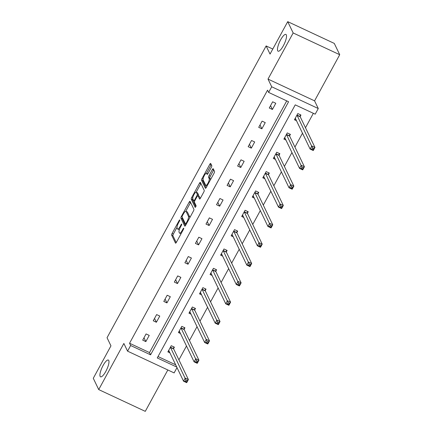 <?xml version="1.0" encoding="UTF-8"?>
<svg xmlns="http://www.w3.org/2000/svg" width="433" height="433" viewBox="0 0 433 433"><rect width="100%" height="100%" fill="white"/><g stroke="black" fill="none" stroke-linecap="round" stroke-linejoin="round"><path stroke-width="0.65" d="M277.661 50.742A9.25 2.549 -65 0 0 278.073 51.181A9.25 2.549 -65 0 0 283.853 44.805A9.25 2.549 -65 0 0 286.316 34.867A9.25 2.549 -65 0 0 285.904 34.424A9.25 2.549 -65 0 0 280.129 40.805A9.25 2.549 -65 0 0 277.661 50.742M100.12 376.374A9.25 2.549 -65 0 0 100.532 376.818A9.25 2.549 -65 0 0 106.312 370.437A9.25 2.549 -65 0 0 108.775 360.505A9.25 2.549 -65 0 0 108.364 360.061A9.25 2.549 -65 0 0 102.589 366.437A9.25 2.549 -65 0 0 100.12 376.374M179.765 219.975A0.99 0.276 -65 0 0 179.722 219.926A0.99 0.276 -65 0 0 179.148 220.516L172.101 233.452A1.418 0.39 -65 0 0 171.647 235.108L175.489 243.102A1.418 0.39 -65 0 0 175.554 243.167A1.418 0.39 -65 0 0 176.372 242.328L183.419 229.398A0.99 0.276 -65 0 0 183.733 228.234A0.99 0.276 -65 0 0 183.689 228.186A0.99 0.276 -65 0 0 183.121 228.776L182.206 230.448A4.541 1.25 -65 0 1 179.603 233.138A4.541 1.25 -65 0 1 179.403 232.922L179.083 232.256A4.541 1.25 -65 0 1 180.523 226.941L181.432 225.268A0.99 0.276 -65 0 0 181.752 224.105A0.99 0.276 -65 0 0 181.703 224.056A0.99 0.276 -65 0 0 181.135 224.646L180.225 226.318A4.541 1.25 -65 0 1 177.617 229.008A4.541 1.25 -65 0 1 177.416 228.792L177.097 228.126A4.541 1.25 -65 0 1 178.537 222.811L179.446 221.139A0.99 0.276 -65 0 0 179.765 219.975M339.721 54.715L293.163 32.957L268.011 79.087L314.569 100.846L339.721 54.715L334.281 43.408L287.723 21.65L270.04 54.076L266.127 45.936L107.043 337.718L110.956 345.859L93.279 378.285L98.719 389.592L145.277 411.35L167.836 369.971M287.723 21.65L293.163 32.957M211.331 167.382A1.418 0.39 -65 0 0 211.78 165.72L210.703 163.479A1.418 0.39 -65 0 0 210.638 163.414A1.418 0.39 -65 0 0 209.826 164.253L201.994 178.618A1.418 0.39 -65 0 0 201.545 180.274L205.388 188.268A1.418 0.39 -65 0 0 205.453 188.333A1.418 0.39 -65 0 0 206.265 187.494L214.097 173.13A1.418 0.39 -65 0 0 214.546 171.473L213.242 168.762A1.418 0.39 -65 0 0 213.182 168.697A1.418 0.39 -65 0 0 212.365 169.536L209.015 175.684A1.418 0.39 -65 0 0 208.565 177.346L209.209 178.688A3.794 1.045 -65 0 1 208.203 182.764A3.794 1.045 -65 0 1 205.832 185.378A3.794 1.045 -65 0 1 205.659 185.2L203.131 179.939A3.794 1.045 -65 0 1 204.143 175.863A3.794 1.045 -65 0 1 206.514 173.243A3.794 1.045 -65 0 1 206.682 173.427L207.104 174.304A1.418 0.39 -65 0 0 207.163 174.369A1.418 0.39 -65 0 0 207.981 173.53L211.331 167.382M177.016 367.606L174.126 372.91L127.567 351.152L123.865 343.461L98.719 389.592M127.567 351.152L130.642 345.512L150.587 354.833L288.578 101.739L268.633 92.418L271.707 86.779L318.271 108.531L315.192 114.177L295.246 104.856L157.255 357.945L176.751 367.054M268.633 92.418L267.545 90.156L129.554 343.25L130.642 345.512M268.011 79.087L271.707 86.779M190.065 201.334A1.418 0.39 -65 0 0 190 201.264A1.418 0.39 -65 0 0 189.189 202.108L181.357 216.468A1.418 0.39 -65 0 0 180.907 218.129L184.75 226.123A1.418 0.39 -65 0 0 184.815 226.188A1.418 0.39 -65 0 0 185.627 225.349L193.459 210.985A1.418 0.39 -65 0 0 193.908 209.323L190.065 201.334M191.678 197.545L199.505 183.181A1.418 0.39 -65 0 1 200.322 182.336A1.418 0.39 -65 0 1 200.382 182.407L204.224 190.396A1.418 0.39 -65 0 1 203.775 192.057L200.425 198.206A1.418 0.39 -65 0 1 199.613 199.045A1.418 0.39 -65 0 1 199.548 198.98L197.989 195.738A1.418 0.39 -65 0 0 197.924 195.673A1.418 0.39 -65 0 0 197.112 196.512L194.888 200.587A1.418 0.39 -65 0 0 194.439 202.249L196.062 205.626A0.99 0.276 -65 0 1 195.797 206.693A0.99 0.276 -65 0 1 195.175 207.375A0.99 0.276 -65 0 1 195.131 207.326L191.224 199.202A1.418 0.39 -65 0 1 191.678 197.545L192.75 198.043M272.785 49.048L266.127 45.936M289.655 135.762L290.413 134.376L287.268 132.904L283.886 139.101L285.937 140.065M268.563 174.45L269.321 173.065L266.171 171.592L262.793 177.795L264.844 178.753M247.47 213.139L248.223 211.753L245.078 210.281L241.695 216.484L243.752 217.442M226.372 251.827L227.13 250.442L223.985 248.97L220.603 255.172L222.654 256.13M205.28 290.516L206.038 289.13L202.888 287.658L199.51 293.861L201.561 294.819M184.187 329.204L184.94 327.819L181.795 326.352L178.418 332.549L180.469 333.507M158.018 356.548L175.663 364.797M178.916 359.872L186.477 346.005M189.465 340.527L197.026 326.661M200.008 321.183L207.569 307.311M210.557 301.839L218.118 287.967M221.106 282.489L228.662 268.622M231.65 263.145L239.211 249.278M242.199 243.801L249.76 229.934M252.742 224.456L260.303 210.59M263.291 205.112L270.852 191.245M273.84 185.768L281.401 171.901M284.384 166.424L291.945 152.557M294.933 147.079L302.494 133.212M305.481 127.735L313.346 113.311M173.638 348.554L174.396 347.163L171.251 345.696L167.869 351.894L169.92 352.852M194.731 309.86L195.489 308.475L192.344 307.002L188.961 313.205L191.013 314.163M215.829 271.172L216.581 269.786L213.437 268.314L210.059 274.517L212.11 275.475M236.921 232.483L237.679 231.098L234.529 229.625L231.152 235.828L233.203 236.786M258.014 193.795L258.772 192.409L255.627 190.937L252.244 197.139L254.295 198.097M279.106 155.106L279.864 153.72L276.719 152.248L273.337 158.446L275.388 159.409M300.204 116.417L300.957 115.026L297.812 113.56L294.435 119.757L296.486 120.715M314.569 100.846L318.271 108.531M129.554 343.25L149.499 352.57L286.727 100.873M149.499 352.57L150.587 354.833M275.789 103.271L272.411 109.468L269.266 108.001L272.644 101.798L275.789 103.271M265.245 122.615L261.862 128.812L258.718 127.345L262.1 121.143L265.245 122.615M254.696 141.959L251.319 148.156L248.169 146.69L251.551 140.487L254.696 141.959M244.147 161.303L240.77 167.501L237.625 166.034L241.002 159.831L244.147 161.303M233.604 180.648L230.221 186.845L227.076 185.378L230.459 179.175L233.604 180.648M223.055 199.992L219.677 206.189L216.527 204.722L219.91 198.52L223.055 199.992M212.511 219.336L209.128 225.533L205.984 224.067L209.361 217.864L212.511 219.336M201.962 238.68L198.579 244.883L195.435 243.411L198.817 237.208L201.962 238.68M191.413 258.025L188.036 264.227L184.886 262.755L188.268 256.553L191.413 258.025M180.87 277.369L177.487 283.572L174.342 282.1L177.719 275.902L180.87 277.369M170.321 296.713L166.938 302.916L163.793 301.444L167.176 295.246L170.321 296.713M159.772 316.058L156.394 322.26L153.25 320.788L156.627 314.591L159.772 316.058M149.228 335.402L145.845 341.605L142.701 340.132L146.078 333.935L149.228 335.402M145.845 341.605L143.994 337.756M156.394 322.26L154.543 318.412M166.938 302.916L165.092 299.068M177.487 283.572L175.636 279.723M188.036 264.227L186.185 260.379M198.579 244.883L196.734 241.035M209.128 225.533L207.277 221.691M219.677 206.189L217.826 202.346M230.221 186.845L228.37 183.002M240.77 167.501L238.919 163.658M251.319 148.156L249.468 144.308M261.862 128.812L260.011 124.964M272.411 109.468L270.56 105.62M177.617 229.008L178.878 229.598A4.541 1.25 -65 0 0 179.397 229.522M179.603 233.138L180.864 233.728A4.541 1.25 -65 0 0 181.043 233.76M176.989 227.374L173.357 234.036A1.418 0.39 -65 0 0 172.908 235.698L176.22 242.583M182.38 217.555A1.418 0.39 -65 0 0 182.163 218.719L185.476 225.604M190.596 202.438A1.418 0.39 -65 0 0 190.444 202.693L185.773 211.261M182.385 215.753A0.99 0.276 -65 0 0 182.071 216.917L185.443 223.931A0.99 0.276 -65 0 0 185.486 223.98A0.99 0.276 -65 0 0 186.06 223.39L187.018 221.626A4.541 1.25 -65 0 0 188.458 216.311L186.152 211.515A4.541 1.25 -65 0 0 185.952 211.299A4.541 1.25 -65 0 0 183.348 213.989L182.385 215.753M189.822 217.653A4.541 1.25 -65 0 0 189.719 216.895L188.458 216.311M185.952 211.299L187.213 211.883A4.541 1.25 -65 0 1 187.413 212.1L189.719 216.895M196.176 192.182L200.766 183.771L199.505 183.181M200.273 198.46L199.25 196.328A1.418 0.39 -65 0 0 199.185 196.257A1.418 0.39 -65 0 0 199.093 196.252M195.797 206.687L192.485 199.792L191.224 199.202M196.371 192.376A3.794 1.045 -65 0 0 196.203 192.192A3.794 1.045 -65 0 0 193.832 194.812A3.794 1.045 -65 0 0 192.82 198.888L193.713 200.739A1.418 0.39 -65 0 0 193.778 200.809A1.418 0.39 -65 0 0 194.59 199.965L196.815 195.889A1.418 0.39 -65 0 0 197.264 194.228L196.371 192.376L197.632 192.961A3.794 1.045 -65 0 0 197.464 192.782L196.203 192.192M198.352 195.868A1.418 0.39 -65 0 0 198.52 194.818L197.264 194.228M197.632 192.961L198.52 194.818M192.739 198.531A1.418 0.39 -65 0 0 192.485 199.792M207.791 173.844A3.794 1.045 -65 0 0 207.77 173.833L206.514 173.243L211.082 164.843L209.826 164.253M205.832 185.378L207.088 185.968A3.794 1.045 -65 0 0 207.098 185.974M210.552 179.63A3.794 1.045 -65 0 0 210.47 179.273L209.209 178.688M213.778 169.866A1.418 0.39 -65 0 0 213.626 170.126L210.276 176.269A1.418 0.39 -65 0 0 209.826 177.931L210.47 179.273M203.05 179.619A1.418 0.39 -65 0 0 202.801 180.864L206.113 187.749M168.291 351.12L169.314 351.596M168.626 350.508L168.697 350.503A1.445 0.401 115 0 1 168.762 350.508A1.445 0.401 115 0 1 168.827 350.578L183.554 381.202L185.243 378.101L188.387 379.568L173.665 348.949A1.445 0.401 115 0 1 173.633 348.689L173.736 346.855M187.224 380.645L188.387 379.568L186.699 382.669L183.554 381.202L185.286 381.3L186.547 381.89L187.224 380.645L185.963 380.06L185.286 381.3M185.963 380.06L170.515 347.477A1.445 0.401 115 0 1 170.483 347.223L170.494 347.082M186.547 381.89L186.699 382.669M178.84 331.775L179.863 332.252M179.17 331.164L179.246 331.158A1.445 0.401 115 0 1 179.311 331.164A1.445 0.401 115 0 1 179.376 331.234L194.103 361.858L195.792 358.757L198.936 360.224L184.209 329.605A1.445 0.401 115 0 1 184.177 329.345L184.285 327.51M197.767 361.301L198.936 360.224L197.248 363.325L194.103 361.858L195.835 361.956L197.091 362.54L197.767 361.301L196.512 360.716L195.835 361.956M196.512 360.716L181.064 328.133A1.445 0.401 115 0 1 181.032 327.878L181.037 327.738M197.091 362.54L197.248 363.325M189.383 312.426L190.412 312.907M189.719 311.82L189.789 311.809A1.445 0.401 115 0 1 189.854 311.82A1.445 0.401 115 0 1 189.919 311.89L204.647 342.508L206.335 339.412L209.485 340.879L194.758 310.261A1.445 0.401 115 0 1 194.726 310.001L194.828 308.166M208.316 341.956L209.485 340.879L207.791 343.981L204.647 342.508L206.379 342.611L207.64 343.196L208.316 341.956L207.055 341.372L206.379 342.611M207.055 341.372L191.613 308.789A1.445 0.401 115 0 1 191.581 308.534L191.586 308.393M207.64 343.196L207.791 343.981M199.932 293.081L200.955 293.563M200.268 292.475L200.338 292.464A1.445 0.401 115 0 1 200.403 292.475A1.445 0.401 115 0 1 200.468 292.546L215.196 323.164L216.884 320.068L220.029 321.535L205.302 290.916A1.445 0.401 115 0 1 205.269 290.657L205.377 288.822M218.865 322.612L220.029 321.535L218.34 324.636L215.196 323.164L216.928 323.267L218.189 323.852L218.865 322.612L217.604 322.028L216.928 323.267M217.604 322.028L202.157 289.444A1.445 0.401 115 0 1 202.124 289.184L202.135 289.049M218.189 323.852L218.34 324.636M210.481 273.737L211.504 274.219M210.811 273.131L210.887 273.12A1.445 0.401 115 0 1 210.952 273.131A1.445 0.401 115 0 1 211.017 273.201L225.739 303.82L227.433 300.724L230.578 302.191L215.851 271.572A1.445 0.401 115 0 1 215.818 271.312L215.926 269.478M229.409 303.268L230.578 302.191L228.889 305.292L225.739 303.82L227.477 303.923L228.732 304.507L229.409 303.268L228.153 302.683L227.477 303.923M228.153 302.683L212.706 270.1A1.445 0.401 115 0 1 212.673 269.84L212.679 269.705M228.732 304.507L228.889 305.292M221.025 254.393L222.048 254.875M221.36 253.787L221.431 253.776A1.445 0.401 115 0 1 221.496 253.787A1.445 0.401 115 0 1 221.561 253.857L236.288 284.476L237.977 281.38L241.127 282.846L226.399 252.228A1.445 0.401 115 0 1 226.367 251.968L226.47 250.133M239.958 283.924L241.127 282.846L239.433 285.948L236.288 284.476L238.02 284.578L239.281 285.163L239.958 283.924L238.697 283.334L238.02 284.578M238.697 283.334L223.249 250.756A1.445 0.401 115 0 1 223.222 250.496L223.228 250.361M239.281 285.163L239.433 285.948M231.574 235.049L232.597 235.53M231.909 234.437L231.98 234.432A1.445 0.401 115 0 1 232.045 234.442A1.445 0.401 115 0 1 232.11 234.513L246.837 265.131L248.526 262.03L251.67 263.502L236.943 232.884A1.445 0.401 115 0 1 236.911 232.624L237.019 230.789M250.501 264.579L251.67 263.502L249.982 266.604L246.837 265.131L248.569 265.229L249.83 265.819L250.501 264.579L249.246 263.989L248.569 265.229M249.246 263.989L233.798 231.411A1.445 0.401 115 0 1 233.766 231.152L233.777 231.016M249.83 265.819L249.982 266.604M242.123 215.704L243.146 216.186M242.453 215.093L242.523 215.087A1.445 0.401 115 0 1 242.594 215.098A1.445 0.401 115 0 1 242.653 215.169L257.381 245.787L259.075 242.686L262.219 244.158L247.492 213.539A1.445 0.401 115 0 1 247.459 213.28L247.562 211.445M261.05 245.235L262.219 244.158L260.531 247.259L257.381 245.787L259.118 245.884L260.374 246.474L261.05 245.235L259.795 244.645L259.118 245.884M259.795 244.645L244.347 212.067A1.445 0.401 115 0 1 244.315 211.807L244.32 211.667M260.374 246.474L260.531 247.259M252.666 196.36L253.689 196.836M253.002 195.748L253.072 195.743A1.445 0.401 115 0 1 253.137 195.754A1.445 0.401 115 0 1 253.202 195.824L267.93 226.443L269.618 223.341L272.768 224.814L258.041 194.195A1.445 0.401 115 0 1 258.008 193.935L258.111 192.1M271.599 225.891L272.768 224.814L271.074 227.915L267.93 226.443L269.662 226.54L270.923 227.13L271.599 225.891L270.338 225.301L269.662 226.54M270.338 225.301L254.891 192.723A1.445 0.401 115 0 1 254.858 192.463L254.869 192.322M270.923 227.13L271.074 227.915M263.215 177.016L264.238 177.492M263.545 176.404L263.621 176.399A1.445 0.401 115 0 1 263.686 176.41A1.445 0.401 115 0 1 263.751 176.48L278.479 207.098L280.167 203.997L283.312 205.469L268.584 174.845A1.445 0.401 115 0 1 268.552 174.591L268.66 172.756M282.143 206.546L283.312 205.469L281.623 208.571L278.479 207.098L280.211 207.196L281.472 207.786L282.143 206.546L280.887 205.956L280.211 207.196M280.887 205.956L265.44 173.379A1.445 0.401 115 0 1 265.407 173.119L265.418 172.978M281.472 207.786L281.623 208.571M273.764 157.672L274.787 158.148M274.094 157.06L274.165 157.055A1.445 0.401 115 0 1 274.235 157.065A1.445 0.401 115 0 1 274.295 157.136L289.022 187.754L290.716 184.653L293.861 186.125L279.133 155.501A1.445 0.401 115 0 1 279.101 155.247L279.204 153.412M292.692 187.202L293.861 186.125L292.172 189.226L289.022 187.754L290.76 187.852L292.015 188.442L292.692 187.202L291.436 186.612L290.76 187.852M291.436 186.612L275.989 154.034A1.445 0.401 115 0 1 275.956 153.775L275.962 153.634M292.015 188.442L292.172 189.226M284.308 138.327L285.331 138.804M284.643 137.716L284.714 137.71A1.445 0.401 115 0 1 284.779 137.721A1.445 0.401 115 0 1 284.844 137.786L299.571 168.41L301.26 165.309L304.41 166.781L289.682 136.157A1.445 0.401 115 0 1 289.65 135.902L289.753 134.068M303.241 167.858L304.41 166.781L302.716 169.877L299.571 168.41L301.303 168.507L302.564 169.097L303.241 167.858L301.98 167.268L301.303 168.507M301.98 167.268L286.532 134.69A1.445 0.401 115 0 1 286.5 134.43L286.511 134.29M302.564 169.097L302.716 169.877M294.857 118.983L295.88 119.459M295.187 118.371L295.263 118.366A1.445 0.401 115 0 1 295.328 118.377A1.445 0.401 115 0 1 295.393 118.442L310.12 149.066L311.809 145.964L314.953 147.436L300.226 116.813A1.445 0.401 115 0 1 300.193 116.558L300.302 114.723M313.784 148.514L314.953 147.436L313.265 150.532L310.12 149.066L311.852 149.163L313.108 149.753L313.784 148.514L312.529 147.924L311.852 149.163M312.529 147.924L297.081 115.346A1.445 0.401 115 0 1 297.049 115.086L297.054 114.945M313.108 149.753L313.265 150.532M179.635 220.743L179.148 220.516M183.603 229.003L183.121 228.776M181.616 224.873L181.135 224.646M180.729 226.556L180.225 226.318M182.715 230.686L182.206 230.448M172.908 235.698L171.647 235.108M173.357 234.036L172.101 233.452M182.163 218.719L180.907 218.129M182.049 216.792L181.357 216.468M190.444 202.693L189.189 202.108M186.563 223.628L186.06 223.39M187.527 221.864L187.018 221.626M187.413 212.1L186.152 211.515M199.25 196.328L197.989 195.738M195.099 200.203L194.59 199.965M197.34 196.138L196.815 195.889M207.737 173.92L206.682 173.427M209.826 177.931L208.565 177.346M210.276 176.269L209.015 175.684M213.626 170.126L212.365 169.536M202.801 180.864L201.545 180.274M203.055 179.11L201.994 178.618M173.665 348.949L170.515 347.477M173.633 348.689L170.483 347.223M184.209 329.605L181.064 328.133M184.177 329.345L181.032 327.878M194.758 310.261L191.613 308.789M194.726 310.001L191.581 308.534M205.302 290.916L202.157 289.444M205.269 290.657L202.124 289.184M215.851 271.572L212.706 270.1M215.818 271.312L212.673 269.84M226.399 252.228L223.249 250.756M226.367 251.968L223.222 250.496M236.943 232.884L233.798 231.411M236.911 232.624L233.766 231.152M247.492 213.539L244.347 212.067M247.459 213.28L244.315 211.807M258.041 194.195L254.891 192.723M258.008 193.935L254.858 192.463M268.584 174.845L265.44 173.379M268.552 174.591L265.407 173.119M279.133 155.501L275.989 154.034M279.101 155.247L275.956 153.775M289.682 136.157L286.532 134.69M289.65 135.902L286.5 134.43M300.226 116.813L297.081 115.346M300.193 116.558L297.049 115.086M186.195 224.31L185.486 223.98M199.185 196.257L197.924 195.673M194.606 201.199L193.778 200.809"/></g></svg>
